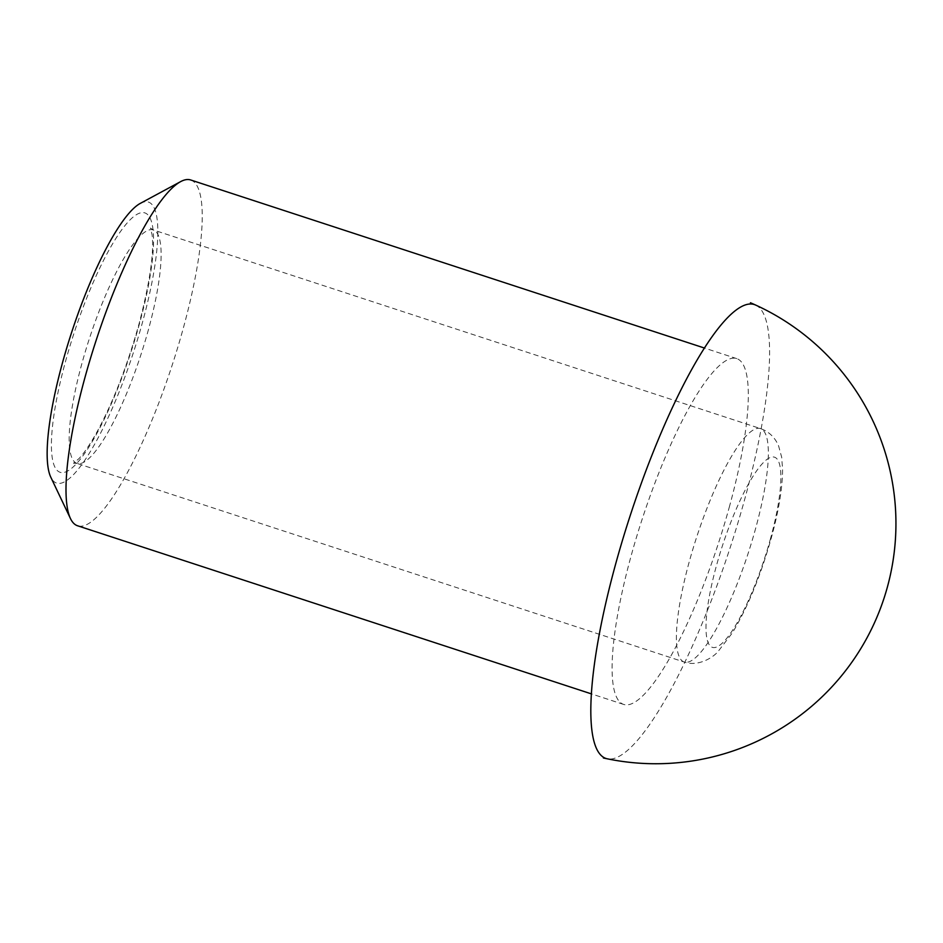 <?xml version="1.0" encoding="UTF-8"?>
<svg xmlns="http://www.w3.org/2000/svg" width="943" height="943" viewBox="0 0 943 943"><rect width="100%" height="100%" fill="white"/><g stroke="black" fill="none" stroke-linecap="round" stroke-linejoin="round"><path stroke-width="0.71" stroke-dasharray="4.71 3.54" d="M140.318 203.382A147.803 32.486 -71.9 0 1 142.664 321.704A147.803 32.486 -71.9 0 1 50.757 477.123M190.686 179.972A181.916 39.983 -71.9 0 1 183.555 327.245A181.916 39.983 -71.9 0 1 77.562 525.77M755.579 305.037A238.768 52.478 -71.9 0 1 745.088 497.892A238.768 52.478 -71.9 0 1 606.915 758.726M729.634 505.896A181.916 39.983 -71.9 0 1 623.641 704.421A181.916 39.983 -71.9 0 1 642.195 519.086A181.916 39.983 -71.9 0 1 736.766 358.623A181.916 39.983 -71.9 0 1 729.634 505.896M139.576 323.308A136.44 29.987 -71.9 0 1 53.492 463.496A136.44 29.987 -71.9 0 1 114.421 240.783A136.44 29.987 -71.9 0 1 139.576 323.308M148.511 329.366A122.79 26.993 -71.9 0 1 76.961 463.378A122.79 26.993 -71.9 0 1 89.491 338.278A122.79 26.993 -71.9 0 1 153.332 229.951A122.79 26.993 -71.9 0 1 148.511 329.366M755.744 528.021A122.79 26.993 -71.9 0 1 684.194 662.033A122.79 26.993 -71.9 0 1 696.724 536.932A122.79 26.993 -71.9 0 1 760.553 428.617A122.79 26.993 -71.9 0 1 755.744 528.021M770.643 538.123A100.052 21.995 -71.9 0 1 707.521 640.922A100.052 21.995 -71.9 0 1 752.196 477.606A100.052 21.995 -71.9 0 1 770.643 538.123M76.961 463.378L73.507 463.225L78.87 458.711C83.585 453.795 89.208 445.638 95.738 434.228C112.465 403.946 126.904 367.157 139.057 323.85C149.831 282.688 154.18 253.019 152.106 234.842L150.444 228.041L153.332 229.951L760.553 428.617C768.946 431.599 774.957 437.375 778.588 445.909L781.7 457.296L782.584 469.567C782.478 488.038 778.777 510.587 771.492 537.227C760.812 575.395 747.764 607.28 732.357 632.871L718.012 651.578C712.731 657.896 697.761 666.901 684.194 662.033L76.961 463.378M736.766 358.623L704.468 348.05M623.641 704.421L591.332 693.859"/><path stroke-width="1.41" d="M591.332 693.859L77.562 525.77A181.916 39.983 -71.9 0 1 70.454 518.532L50.757 477.123A147.803 32.486 -71.9 0 1 71.621 332.419A147.803 32.486 -71.9 0 1 140.318 203.382L180.667 181.61A181.916 39.983 -71.9 0 1 190.686 179.972L704.468 348.05M70.454 518.532A181.916 39.983 -71.9 0 1 96.115 340.435A181.916 39.983 -71.9 0 1 180.667 181.61M606.915 758.726A238.768 52.478 -71.9 0 1 630.49 514.725A238.768 52.478 -71.9 0 1 755.579 305.037M603.367 757.972A240.229 240.229 0 0 0 750.439 302.75"/></g></svg>
